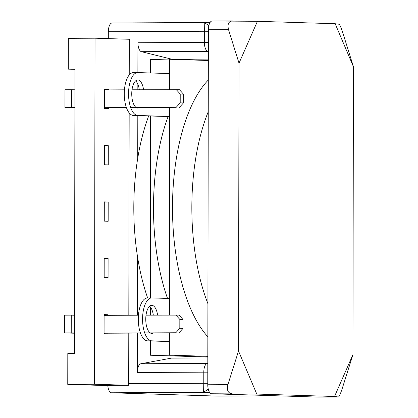 <?xml version="1.0" encoding="UTF-8"?>
<svg xmlns="http://www.w3.org/2000/svg" width="418" height="418" viewBox="0 0 418 418"><rect width="100%" height="100%" fill="white"/><g stroke="black" fill="none" stroke-linecap="round" stroke-linejoin="round"><path stroke-width="0.63" d="M74.477 353.524L67.805 353.555L67.753 384.367L94.437 384.231L95.038 38.2L68.359 38.336L68.301 69.142L74.974 69.106L74.477 353.524M128.786 333.109L128.692 385.302L102.013 385.438L67.753 384.367M128.692 385.302L94.437 384.231M95.038 38.2L129.298 39.271L129.235 74.968M129.167 112.865L128.817 315.24M104.275 221.127L104.307 201.899L108.205 202.019L108.173 221.253L104.275 221.127M108.074 277.609L104.176 277.484L104.207 258.256L108.105 258.376L108.074 277.609M107.975 333.214L107.975 333.966L104.077 333.841L104.108 314.613L108.011 314.733L108.006 315.344M108.304 145.663L104.406 145.542L104.369 164.77L108.272 164.896L108.304 145.663L104.406 145.683M108.403 89.917L108.403 89.306L104.505 89.186L104.469 108.414L108.372 108.539L108.372 107.787M74.974 69.351L68.301 69.142M108.011 314.733L104.108 314.754M108.105 258.376L104.207 258.397M108.205 202.019L104.307 202.04M108.403 89.306L104.505 89.327M179.813 328.297L183.011 328.396L183.027 319.519L179.829 319.42L179.813 328.297L175.806 332.754L144.691 332.911M183.027 319.519L179.029 315.104L146.023 315.156M138.457 315.193L104.108 315.365M140.422 332.932L104.077 333.115M175.837 315.005L179.829 319.42M74.514 332.979L71.232 332.874L71.259 315.125L64.591 315.156L64.56 332.911L74.514 333.219M74.545 315.229L71.259 315.125M71.232 332.874L64.56 332.911M104.077 333.23L140.464 333.047M150.381 333L175.806 332.754M183.011 328.396L178.998 332.853M180.205 102.87L183.403 102.969L183.418 94.092L180.221 93.993L180.205 102.87L176.197 107.327L130.677 107.557M183.418 94.092L179.426 89.677L132.004 89.797M124.439 89.839L104.5 89.938M126.408 107.578L104.469 107.687M176.229 89.577L180.221 93.993M74.906 107.551L71.624 107.447L71.656 89.698L64.983 89.729L64.952 107.478L74.906 107.792M74.937 89.797L71.656 89.698M71.624 107.447L64.952 107.478M104.469 107.802L126.45 107.692M136.362 107.645L176.197 107.327M183.403 102.969L179.395 107.426M128.697 383.682L203.775 383.301L203.592 392.319L111.538 392.784L218.29 396.123L277.651 395.825M108.335 31.742A8.877 3.835 -90.3 0 1 112.123 22.985A8.877 3.835 -90.3 0 1 112.186 22.985L204.24 22.52L204.386 31.256L108.335 31.742L108.319 38.613M208.336 60.422L172.347 59.293A8.877 3.835 -90.3 0 1 171.986 59.246L141.394 51.68A8.877 3.835 -90.3 0 1 137.93 42.735L137.877 72.58M137.856 84.248L137.846 89.771M137.804 115.634L137.726 158.317M137.559 256.913L137.454 315.198M137.423 333.062L137.355 372.495A8.877 3.835 -90.3 0 1 140.85 363.764L171.469 358.116A8.877 3.835 -90.3 0 1 171.761 358.09A8.877 3.835 -90.3 0 1 171.824 358.09L171.761 358.09M111.538 392.784A8.877 3.835 -90.3 0 1 107.781 385.406M112.123 22.985L204.24 22.52L208.859 25.555M208.248 389.09L203.592 392.319L209.679 392.507M239.018 63.181L228.526 29.657L208.394 29.756L207.772 384.764L227.904 384.659L238.516 351.031L256.788 394.059L334.52 396.489L352.938 354.61L353.44 66.76L335.168 23.737L257.436 21.302L239.018 63.181L238.516 351.031M208.394 29.756A8.877 3.835 -90.3 0 1 212.182 20.999L257.436 21.302M335.168 23.737L339.129 24.244C339.933 24.887 341.208 27.886 342.948 33.236L353.44 66.76M352.938 354.61L342.326 388.244C340.571 393.594 339.285 396.515 338.475 396.995L334.52 396.489M256.788 394.059L211.592 393.756L318.344 397.1L338.475 396.995L318.406 397.1A8.877 3.835 -90.3 0 1 318.344 397.1M211.592 393.756A8.877 3.835 -90.3 0 1 207.772 384.764M212.182 20.999A8.877 3.835 -90.3 0 1 212.245 21.005L232.168 20.9M227.904 384.659C226.634 390.025 227.909 393.024 231.724 393.657M232.377 20.9C228.557 21.402 227.272 24.317 228.526 29.657M208.248 111.758A141.284 61.044 89.7 0 0 191.836 207.203A141.284 61.044 89.7 0 0 207.913 303.667M208.305 80.021A141.284 61.044 89.7 0 0 172.493 207.302A141.284 61.044 89.7 0 0 207.856 336.809M169.541 59.973L150.867 59.387L150.841 72.988M150.767 116.042L150.449 297.94M150.433 307.089L150.423 315.13M150.375 340.942L150.349 355.222L207.819 357.024L150.015 355.227L150.041 340.931M150.867 59.387L150.532 59.387L150.511 72.978M150.433 116.032L150.114 297.945M150.104 306.697L150.088 315.135M150.349 355.222L150.015 355.227M208.336 60.495L169.875 59.293L169.823 89.609M169.792 107.473L169.431 315.036M169.4 332.9L169.363 355.128L207.824 356.335L169.029 355.128L169.065 332.906M169.875 59.293L169.546 59.293L169.489 89.609M169.457 107.478L169.097 315.036M169.363 355.128L169.029 355.128M139.403 107.63A14.055 6.071 -90.3 0 1 137.888 108.084A14.055 6.071 -90.3 0 1 131.743 93.841A14.055 6.071 -90.3 0 1 137.747 79.974A14.055 6.071 -90.3 0 1 143.578 89.739M169.442 116.47L137.778 115.478A21.449 9.269 -90.3 0 1 128.545 93.742A21.449 9.269 -90.3 0 1 137.705 72.58A21.449 9.269 -90.3 0 1 137.851 72.58L169.52 73.573M169.442 116.575L133.509 115.499A21.449 9.269 -90.3 0 1 124.277 93.763A21.449 9.269 -90.3 0 1 133.436 72.601A21.449 9.269 -90.3 0 1 133.582 72.601M157.596 315.094A14.055 6.071 89.7 0 0 151.76 305.333A14.055 6.071 89.7 0 0 145.757 319.195A14.055 6.071 89.7 0 0 151.901 333.439A14.055 6.071 89.7 0 0 153.416 332.984M168.093 116.58A141.284 61.044 89.7 0 0 153.484 207.396A141.284 61.044 89.7 0 0 167.529 298.426M169.128 298.478L151.865 297.935A21.449 9.269 89.7 0 0 151.724 297.935A21.449 9.269 89.7 0 0 142.559 319.263A21.449 9.269 89.7 0 0 151.791 340.832L169.05 341.375M135.615 80.883A14.055 6.071 -90.3 0 1 139.309 89.76M147.596 297.956A21.449 9.269 89.7 0 0 147.455 297.956A21.449 9.269 89.7 0 0 138.29 319.284A21.449 9.269 89.7 0 0 147.523 340.853L169.05 341.527M153.328 315.12A14.055 6.071 89.7 0 0 149.628 306.237M147.648 297.956A141.284 61.044 -90.3 0 1 133.802 207.495A141.284 61.044 -90.3 0 1 148.677 115.974M137.93 42.735L204.371 42.401L204.386 31.256L208.389 31.266M207.777 383.311L203.775 383.301L203.791 372.161L137.355 372.495M140.85 363.764L207.809 363.336M207.819 357.933L171.469 358.116M171.986 59.246L208.342 59.063M208.352 51.477L141.394 51.68M208.342 59.116L172.347 59.293M208.357 51.304A4.436 3.976 103.9 0 1 207.83 51.346A8.877 3.835 -90.3 0 1 204.371 42.401L208.368 42.406M207.793 372.166L203.791 372.161A8.877 3.835 -90.3 0 1 207.286 363.43A4.436 3.992 -100.5 0 1 207.809 363.467M137.778 115.478L133.509 115.499M147.523 340.853L151.791 340.832M204.24 22.52L209.946 22.697M218.348 396.123L277.683 395.825M147.455 297.956L151.724 297.935M137.705 72.58L133.436 72.601"/></g></svg>
